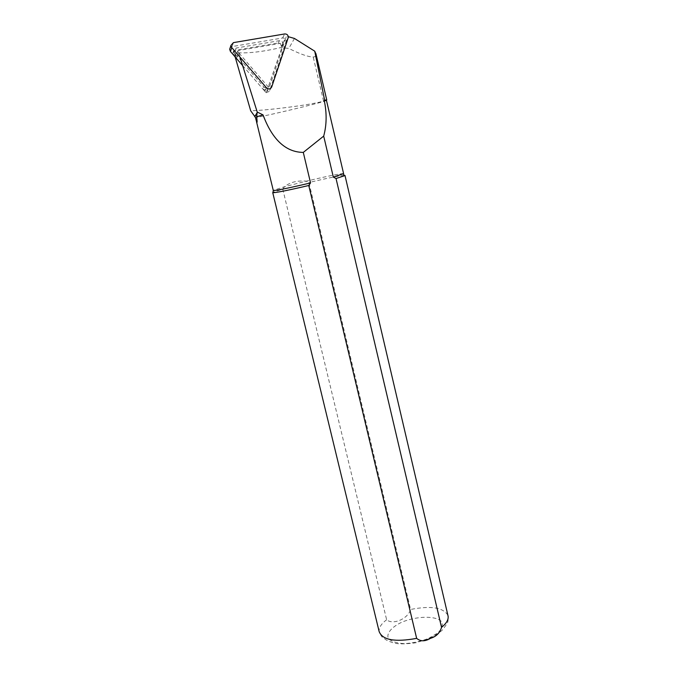 <?xml version="1.0" encoding="UTF-8"?>
<svg xmlns="http://www.w3.org/2000/svg" width="678" height="678" viewBox="0 0 678 678"><rect width="100%" height="100%" fill="white"/><g stroke="black" fill="none" stroke-linecap="round" stroke-linejoin="round"><path stroke-width="0.51" stroke-dasharray="3.39 2.54" d="M281.667 46.918L280.336 43.358L283.218 42.867L281.667 46.918L282.87 44.663L266.242 92.81L262.827 88.86L263.869 86.962C265.954 88.606 267.649 88.301 268.954 86.072M235.164 56.935L234.834 55.054L237.436 52.748C248.936 53.384 263.352 51.664 280.7 47.587L288.811 48.426C298.371 53.215 305.702 56.011 310.812 56.816L313.211 56.977C315.304 56.901 316.262 56.054 316.092 54.435M235.308 50.282L232.918 52.935L233.664 55.13L236.402 58.291L235.274 53.85L238.258 50.536L280.336 43.358L278.268 42.96L235.308 50.282L236.122 48.045L233.707 50.723L234.461 52.935L237.215 56.121L238.554 52.57L269.073 87.903L286.226 36.866L288.303 36.68M343.602 173.61C340.237 173.56 327.813 176.077 306.329 181.162L308.914 182.501L410.597 609.471C408.105 618.726 392.96 625.353 386.638 619.751L282.768 189.179L272.946 192.366M282.768 189.179L284.497 186.721C290.065 182.204 297.337 180.356 306.329 181.162L284.497 186.721L273.149 190.391M326.474 100.437L324.957 101.056C316.702 103.878 268.742 115.353 257.937 117.091L255.42 117.345M326.737 99.92L323.559 101.124C311.499 104.853 267.115 110.438 250.691 110.785M238.554 52.57L239.978 57.113M344.221 175.28C339 175.788 327.237 178.195 308.914 182.501M283.014 42.909L286.226 36.866M236.402 58.291L237.215 56.121L263.869 86.962M266.242 92.81L269.073 87.903M262.827 88.86C264.895 90.479 266.581 90.182 267.869 87.971M282.87 44.663L282.997 44.138C282.946 41.807 281.76 40.655 279.446 40.672L236.122 48.045M242.639 65.588L264.708 91.123C266.801 92.759 268.496 92.462 269.802 90.225L286.133 41.468C286.091 39.138 284.904 37.976 282.582 37.985L232.088 46.57L230.164 47.791M323.559 101.124L313.211 56.977M235.436 55.223L235.003 56.401M294.447 38.46L288.811 48.426M238.258 50.536L237.436 52.748M283.218 42.867L280.7 47.587M386.638 619.751C381.222 623.828 378.731 627.777 379.155 631.591C380.9 635.769 382.468 637.998 383.833 638.278C386.087 639.532 384.799 639.964 394.02 643.108C398.884 644.202 406.156 644.092 415.826 642.769L429.225 638.574C436.954 634.557 441.759 631.193 443.641 628.481L446.802 623.913C447.878 622.913 448.319 620.362 448.124 616.268M428.733 638.337L437.963 632.803C442.005 628.667 443.192 624.921 441.522 621.565C435.801 615.59 416.995 615.938 402.037 622.099C391.511 627.048 386.062 633.523 388.443 638.591C391.469 641.541 396.749 643.227 404.283 643.659C412.588 643.168 420.741 641.396 428.733 638.337M447.878 615.234C443.141 607.446 430.716 605.522 410.597 609.471M233.664 55.13L234.461 52.935M278.268 42.96L279.446 40.672M264.708 91.123L266.556 87.869M269.802 90.225L271.717 86.962M232.088 46.57L233.435 42.621M282.582 37.985L284.692 33.942M286.006 41.985L288.167 38.002M235.274 53.85L234.834 55.054M256.538 121.854L255.445 117.362M324.957 101.056L325.211 100.607M257.937 117.091L252.131 113.226M232.918 52.935L233.707 50.723M281.794 46.392L282.997 44.138M286.133 41.468L288.294 37.476"/><path stroke-width="1.02" d="M316.092 54.435L314.736 51.181L324.618 100.124L326.737 99.92L315.872 53.486M256.538 121.854L273.31 190.535C277.132 190.416 289.548 187.882 310.549 182.916L303.295 152.406C281.607 152.228 269.7 132.812 263.039 114.913L257.225 112.056L256.674 116.769C257.521 124.082 257.106 124.269 255.42 117.345L250.691 110.785L235.164 56.935M324.618 100.124L324.262 100.598C326.906 113.184 326.72 125.023 323.694 136.108L333.33 177.094L343.602 173.61M256.674 116.769L263.039 114.913M324.262 100.598L326.474 100.437M239.978 57.113L257.225 112.056M303.295 152.406L323.694 136.108M314.736 51.181L294.447 38.46L288.303 36.68M310.549 182.916L308.753 185.501L416.648 638.362C420.496 641.574 425.098 641.566 430.454 638.337C436.166 636.642 439.861 632.989 441.539 627.379L336.034 178.509L333.33 177.094M272.946 192.366L272.878 192.705C276.404 192.671 288.362 190.272 308.753 185.501M336.034 178.509L344.568 175.729L344.983 175.441L344.221 175.28M230.164 47.791L229.673 49.274L230.427 51.46L242.639 65.588M266.556 87.869C268.674 89.53 270.395 89.233 271.717 86.962L288.294 37.476C288.252 35.103 287.048 33.925 284.692 33.942L233.435 42.621L230.986 45.367L231.757 47.587L266.556 87.869M257.233 112.455L254.699 116.752M272.742 192.654L379.155 631.591C382.519 640.083 395.011 642.346 416.648 638.362M441.539 627.379C446.361 623.472 448.556 619.768 448.124 616.268L447.878 615.234M230.427 51.46L231.757 47.587M343.619 173.704L326.457 100.378M343.212 173.983L344.568 175.729M448.124 616.268L344.983 175.441M273.31 190.535L272.878 192.705M229.673 49.274L230.986 45.367"/></g></svg>
